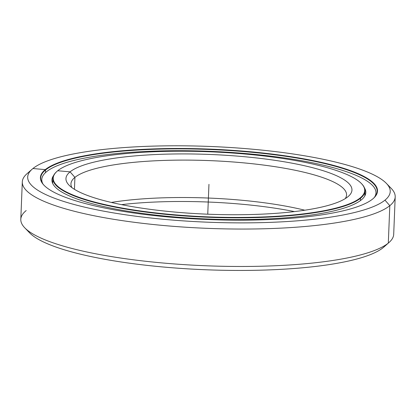 <?xml version="1.0" encoding="UTF-8"?>
<svg xmlns="http://www.w3.org/2000/svg" width="416" height="416" viewBox="0 0 416 416"><rect width="100%" height="100%" fill="white"/><g stroke="black" fill="none" stroke-linecap="round" stroke-linejoin="round"><path stroke-width="0.62" d="M361.535 183.654A156.192 32.62 -177.7 0 1 365.009 190.918A156.192 32.62 -177.7 0 1 360.5 198.266L360.407 200.606L360.5 198.266A156.192 32.62 2.3 0 0 361.686 183.815L361.384 183.498A155.865 32.552 -177.7 0 1 360.199 197.917L360.5 198.266L360.199 197.917A155.865 32.552 2.3 0 0 246.142 154.128A155.865 32.552 2.3 0 0 57.715 170.747A155.865 32.552 -177.7 0 1 211.624 151.866A155.865 32.552 -177.7 0 1 361.384 183.498M57.715 170.747A155.865 32.552 2.3 0 0 171.772 214.536A155.865 32.552 2.3 0 0 360.199 197.917A155.865 32.552 -177.7 0 1 173.092 214.656A155.865 32.552 -177.7 0 1 57.086 171.278A155.865 32.552 -177.7 0 1 57.715 170.747L70.086 171.855A143.114 29.884 -177.7 0 1 243.1 156.598A143.114 29.884 -177.7 0 1 347.823 196.81A143.114 29.884 -177.7 0 1 174.814 212.066A143.114 29.884 -177.7 0 1 70.086 171.855L74.922 177.382L70.086 171.855A143.114 29.884 2.3 0 0 68.999 185.099A143.114 29.884 2.3 0 0 206.502 214.141A143.114 29.884 2.3 0 0 347.823 196.81A143.114 29.884 2.3 0 0 348.4 196.321A143.114 29.884 2.3 0 0 241.883 156.489A143.114 29.884 2.3 0 0 70.086 171.855L74.922 177.382A137.92 28.803 2.3 0 0 70.944 183.872A137.92 28.803 2.3 0 0 71.952 187.642A137.92 28.803 -177.7 0 1 74.922 177.382L74.443 189.316L74.922 177.382A137.92 28.803 -177.7 0 1 234.728 162.094A137.92 28.803 -177.7 0 1 345.254 198.619A137.92 28.803 2.3 0 0 346.559 194.943A137.92 28.803 2.3 0 0 225.898 161.465A137.92 28.803 2.3 0 0 74.922 177.382L74.443 189.316M294.476 211.588A143.114 29.884 2.3 0 0 121.524 204.641A143.114 29.884 -177.7 0 1 294.476 211.588M304.798 210.21A137.92 28.803 2.3 0 0 111.342 202.441A137.92 28.803 -177.7 0 1 304.798 210.21M56.758 171.569A156.192 32.62 2.3 0 0 173.009 215.036A156.192 32.62 2.3 0 0 360.5 198.266A156.192 32.62 -177.7 0 1 189.524 216.294A156.192 32.62 -177.7 0 1 52.879 178.381A156.192 32.62 -177.7 0 1 56.924 171.423M389.064 242.455A186.597 38.969 -177.7 0 1 388.31 243.09L383.068 247.712A181.407 37.882 2.3 0 0 383.802 247.094L389.064 242.455M388.404 185.869A186.597 38.969 -177.7 0 1 395.2 196.893A186.597 38.969 -177.7 0 1 389.813 205.67L388.31 243.09A186.597 38.969 2.3 0 0 393.697 234.312L395.2 196.893M32.198 169.135L26.936 173.774A186.597 38.969 2.3 0 0 165.823 225.706A186.597 38.969 2.3 0 0 389.813 205.67L384.982 200.143A181.407 37.882 -177.7 0 1 167.216 219.622A181.407 37.882 -177.7 0 1 32.198 169.135A181.407 37.882 -177.7 0 1 32.932 168.522A181.407 37.882 2.3 0 0 165.677 219.487A181.407 37.882 2.3 0 0 384.982 200.143A181.407 37.882 2.3 0 0 252.231 149.178A181.407 37.882 2.3 0 0 32.932 168.522A181.407 37.882 -177.7 0 1 212.061 146.546A181.407 37.882 -177.7 0 1 386.36 183.362A181.407 37.882 -177.7 0 1 384.982 200.143L389.813 205.67A186.597 38.969 2.3 0 0 391.232 188.406L386.36 183.362M32.932 168.522L45.276 169.629A168.683 35.225 -177.7 0 1 249.2 151.642A168.683 35.225 -177.7 0 1 372.637 199.035A168.683 35.225 -177.7 0 1 168.714 217.022A168.683 35.225 -177.7 0 1 45.276 169.629L45.578 169.972L45.276 169.629A168.683 35.225 2.3 0 0 43.992 185.234A168.683 35.225 2.3 0 0 206.066 219.471A168.683 35.225 2.3 0 0 372.637 199.035A168.683 35.225 2.3 0 0 373.313 198.463A168.683 35.225 2.3 0 0 247.764 151.518A168.683 35.225 2.3 0 0 45.276 169.629L45.578 169.972A168.36 35.157 2.3 0 0 40.716 177.892A168.36 35.157 2.3 0 0 44.148 185.39A168.36 35.157 -177.7 0 1 45.578 169.972L45.469 172.656L45.578 169.972A168.36 35.157 -177.7 0 1 247.317 151.866A168.36 35.157 -177.7 0 1 373.147 198.609A168.36 35.157 2.3 0 0 377.166 191.407A168.36 35.157 2.3 0 0 229.871 150.54A168.36 35.157 2.3 0 0 45.578 169.972L45.469 172.656M22.303 181.917L20.8 219.336A186.597 38.969 2.3 0 0 184.049 264.628A186.597 38.969 2.3 0 0 388.31 243.09L389.813 205.67A186.597 38.969 -177.7 0 1 185.557 227.209A186.597 38.969 -177.7 0 1 22.303 181.917A186.597 38.969 -177.7 0 1 27.69 173.139M383.068 247.712A181.407 37.882 -177.7 0 1 198.047 269.417A181.407 37.882 -177.7 0 1 27.596 230.36A181.407 37.882 2.3 0 0 29.64 232.872A181.407 37.882 2.3 0 0 203.939 269.688A181.407 37.882 2.3 0 0 383.068 247.712L388.31 243.09A186.597 38.969 -177.7 0 1 204.053 265.694A186.597 38.969 -177.7 0 1 24.768 227.822A186.597 38.969 -177.7 0 1 26.187 210.558M46.613 171.657A167.227 34.923 -177.7 0 1 229.668 152.355A167.227 34.923 -177.7 0 1 375.97 192.946A167.227 34.923 -177.7 0 1 374.431 197.33A167.227 34.923 2.3 0 0 240.198 153.109A167.227 34.923 2.3 0 0 46.613 171.657A167.227 34.923 2.3 0 0 42.968 184.018A167.227 34.923 -177.7 0 1 41.787 179.525A167.227 34.923 -177.7 0 1 46.613 171.657M53.648 175.432A157.066 32.802 2.3 0 0 51.938 179.93A157.066 32.802 2.3 0 0 189.353 218.057A157.066 32.802 2.3 0 0 361.286 199.924A157.066 32.802 2.3 0 0 365.82 192.54A157.066 32.802 2.3 0 0 364.473 187.918A157.066 32.802 -177.7 0 1 361.286 199.924A157.066 32.802 -177.7 0 1 178.537 217.277A157.066 32.802 -177.7 0 1 53.648 175.432M208.957 184.335L207.756 214.193M365.009 190.918L364.806 195.962M52.676 183.425L52.879 178.381M29.64 232.872L24.768 227.822M375.97 192.946L375.872 195.437M41.688 182.01L41.787 179.525"/></g></svg>
